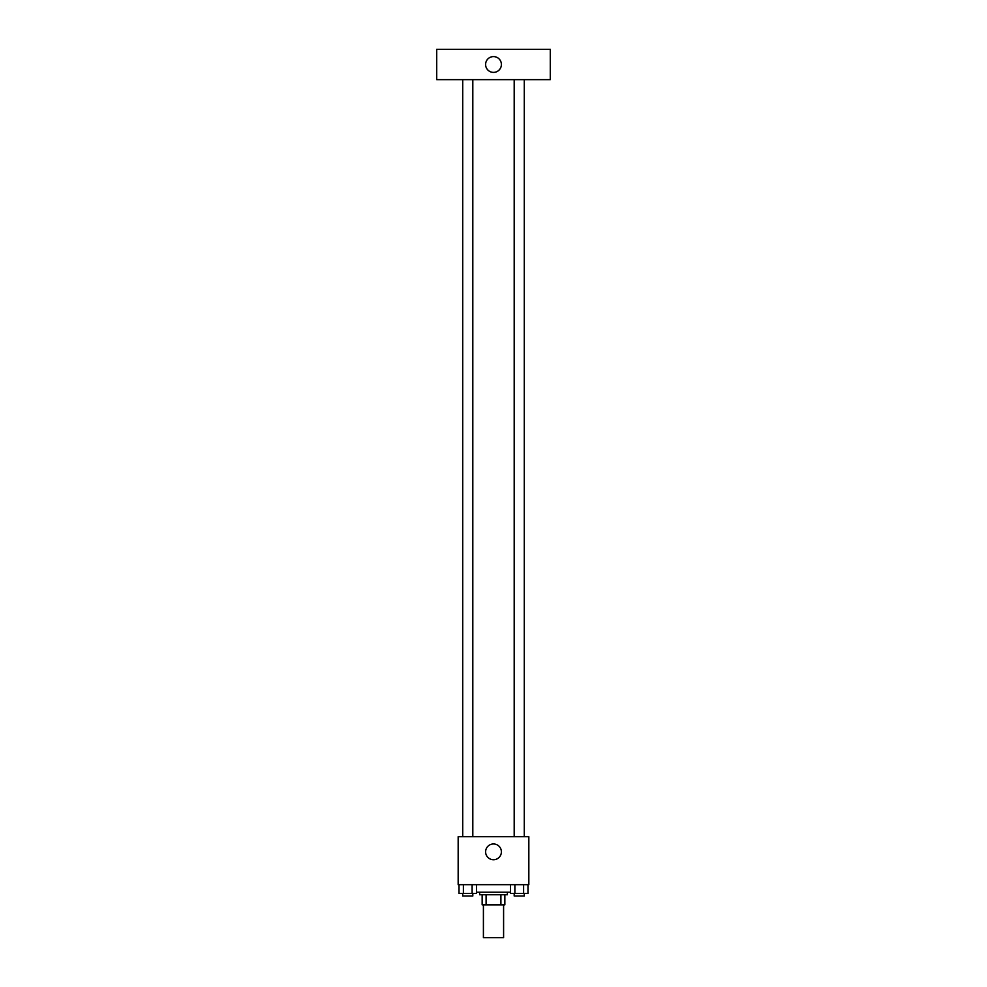 <?xml version="1.0" encoding="UTF-8"?>
<svg xmlns="http://www.w3.org/2000/svg" width="987" height="987" viewBox="0 0 987 987"><rect width="100%" height="100%" fill="white"/><g stroke="black" fill="none" stroke-linecap="round" stroke-linejoin="round"><path stroke-width="1.48" d="M483.408 904.845L483.408 937.65L503.592 937.65L503.592 904.845M500.902 894.753L500.902 904.845L482.149 904.845L482.149 894.753M500.902 904.845L504.85 904.845L504.85 894.753L504.85 904.845M507.38 892.223L507.38 894.753L479.62 894.753L479.62 892.223M486.097 894.753L486.097 904.845M476.499 892.223L510.501 892.223M528.835 884.66L458.165 884.66L458.165 836.705L528.835 836.705L528.835 884.66M501.384 851.843A7.884 7.884 0 0 1 489.552 858.678A7.884 7.884 0 0 1 489.552 845.02A7.884 7.884 0 0 1 501.384 851.843M514.19 836.705L514.19 79.639M472.81 79.639L472.81 836.705M550.277 79.639L436.723 79.639L436.723 49.35L550.277 49.35L550.277 79.639M493.5 56.604A7.884 7.884 0 0 1 500.335 68.436A7.884 7.884 0 0 1 486.665 68.436A7.884 7.884 0 0 1 493.5 56.604M527.983 884.66L527.983 893.482L510.501 893.482L510.501 884.66M523.616 884.66L523.616 893.482M514.869 884.66L514.869 893.482M524.282 893.482L524.282 896.011L514.19 896.011L514.19 893.482M476.499 884.66L476.499 893.482L459.017 893.482L459.017 884.66M472.131 884.66L472.131 893.482M463.384 884.66L463.384 893.482M472.81 893.482L472.81 896.011L462.718 896.011L462.718 893.482M524.282 836.705L524.282 79.639M462.718 79.639L462.718 836.705"/></g></svg>
